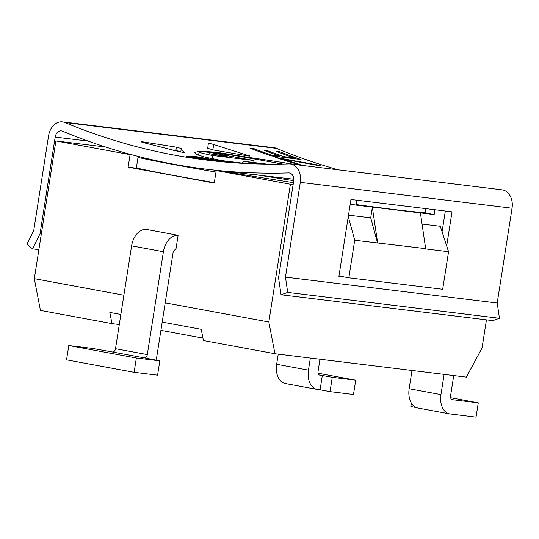 <?xml version="1.0" encoding="UTF-8"?>
<svg xmlns="http://www.w3.org/2000/svg" width="539" height="539" viewBox="0 0 539 539"><rect width="100%" height="100%" fill="white"/><g stroke="black" fill="none" stroke-linecap="round" stroke-linejoin="round"><path stroke-width="0.81" d="M338.317 169.825A969.129 720.205 97 0 1 276.622 148.387A16.305 12.114 -83 0 0 274.223 147.753L62.47 121.875A16.305 12.114 97 0 1 64.862 122.508A969.129 720.205 -83 0 0 207.347 160.191A969.129 720.205 -83 0 0 288.978 163.903A16.305 12.114 97 0 1 290.346 163.964A16.305 12.114 97 0 1 300.297 182.35L285.454 277.134L287.705 292.401L281.055 294.752L492.814 320.624L499.458 318.273L287.705 292.401M231.426 162.583L204.005 156.91L196.769 154.383L194.458 152.409L200.535 151.109L217.271 152.369L250.15 157.624M247.994 155.906L248.081 155.32C250.534 156.121 250.318 156.276 247.441 155.805L213.579 150.01L207.67 148.319L208.357 143.482C209.011 143.259 210.789 143.596 213.693 144.499L249.813 156.02M184.756 152.638L179.891 151.823L143.226 142.559C140.713 141.797 140.517 141.548 142.646 141.811L176.415 147.174L181.987 148.73L181.144 149.579L184.911 152.598M141.157 141.75L142.646 141.811L142.559 142.363M224.312 161.99L186.056 156.438L194.411 156.283L227.128 162.239M275.692 157.455L317.545 164.927A969.129 720.205 -83 0 0 321.082 166.012L282.423 159.018A969.129 720.205 -83 0 0 300.115 164.483L296.915 164.092A969.129 720.205 97 0 1 275.692 157.455M293.715 157.839A969.129 720.205 97 0 1 276.184 151.318L280.024 151.789A969.129 720.205 -83 0 0 301.079 159.531L270.996 155.859A969.129 720.205 97 0 1 249.948 148.11L253.788 148.582A969.129 720.205 -83 0 0 271.319 155.097L279.64 156.115A969.129 720.205 97 0 1 264.44 150.502L268.281 150.974A969.129 720.205 -83 0 0 283.48 156.586L293.715 157.839L293.593 158.621M38.875 249.624L32.508 248.843L26.95 244.241L33.721 230.645L48.564 135.855A16.305 12.114 97 0 1 62.47 121.875M41.348 233.832L40.061 233.677L32.508 248.843M281.055 294.752L278.542 277.72L293.674 181.124A7.243 5.383 -83 0 0 289.248 172.952A7.243 5.383 -83 0 0 288.641 172.925A978.191 726.936 97 0 1 206.248 169.185A978.191 726.936 97 0 1 62.436 131.145A7.243 5.383 -83 0 0 61.372 130.869A7.243 5.383 -83 0 0 55.194 137.081L40.061 233.677M293.775 179.197L206.248 169.185M445.329 211.012L442.074 231.777M499.458 318.273L497.207 303.012L285.454 277.134M290.346 163.964L502.105 189.843A16.305 12.114 -83 0 1 512.05 208.222L497.207 303.012M446.676 245.919L452.019 211.827L350.95 199.477L338.91 276.392L345.526 277.201L338.97 275.995M348.268 216.611L354.716 240.253L348.834 277.814L442.681 289.281L448.563 251.72L440.282 226.265L422.077 224.035M348.834 277.814L345.526 277.201M486.447 319.849L482.028 348.039L466.39 377.118L274.944 353.725L268.833 321.985L165.21 302.851M293.128 184.581L290.4 184.244L268.833 321.985M350.195 204.315L355.935 205.015L356.697 200.178M434.899 209.732L434.144 214.576L350.182 204.402M162.199 322.1L201.242 329.309L203.398 340.513L274.944 353.725M119.294 324.518L111.984 323.629L109.828 312.425L120.871 314.466M111.984 323.629L40.438 310.417L34.328 278.676L123.882 295.217M202.933 338.101L160.912 330.333M290.4 184.244L216.206 170.546L214.246 183.065L128.127 167.157L130.088 154.639L55.894 140.935L34.328 278.676M138.179 156.398L136.333 168.161L128.127 167.157M434.144 214.576L425.237 212.932L425.911 208.633M136.367 167.973A156.694 4.757 8.9 0 0 173.713 175.424A156.694 4.757 8.9 0 0 214.32 182.6M356.016 204.53A156.694 4.757 8.9 0 0 425.278 212.676M420.427 212.979L425.702 248.924L448.563 251.72M425.749 248.654L354.716 240.253M348.497 215.135L370.704 217.85L372.382 207.117M377.576 243.042L370.704 217.85M372.341 207.374L377.623 242.772M293.432 182.64A159.409 4.838 8.9 0 1 224.413 171.543L216.206 170.546M155.859 360.146A18.117 12.107 -79.5 0 0 156.93 355.76L173.032 252.899A3.625 2.419 100.5 0 1 175.882 249.604L178.119 235.294L146.325 229.419A18.117 12.107 100.5 0 0 131.61 245.851L163.411 251.726A18.117 12.107 -79.5 0 1 178.119 235.294M55.894 140.935L105.55 147.006M130.088 154.639L132.581 154.942M115.508 348.706L147.302 354.581A3.625 2.419 100.5 0 1 144.337 357.862L159.813 360.874L136.354 358.011L68.783 345.526L92.25 348.396L112.536 351.994A3.625 2.419 -79.5 0 0 115.508 348.706L131.61 245.851M147.302 354.581L163.411 251.726M159.813 360.874L157.577 375.184L134.117 372.321L66.546 359.836L68.783 345.526M136.354 358.011L134.117 372.321M215.971 172.049A156.694 4.757 -171.1 0 1 175.37 164.867A156.694 4.757 -171.1 0 1 138.018 157.415M293.735 180.653A152.887 4.642 -171.1 0 1 252.804 174.191M210.325 152.503L210.331 152.47A83.329 2.527 -171.1 0 1 233.286 155.279L210.331 152.47M233.064 156.708L233.286 155.279M233.744 156.829L233.973 155.367A83.329 2.527 -171.1 0 1 296.201 164.678M282.813 164.051L233.973 155.367M277.43 163.398L277.807 164.125M213.572 159.591L212.002 155.4A83.329 2.527 -171.1 0 1 199.107 151.991A83.329 2.527 -171.1 0 1 209.907 152.429L253.364 160.454L254.462 162.589M241.863 163.047L217.507 160.076M267 164.125L244.066 161.323L241.593 163.263M260.02 164.004A83.329 2.527 -171.1 0 1 244.066 161.323M253.364 160.454L212.002 155.4M224.244 155.825L209.28 153.689L221.832 155.912L227.175 156.492L224.244 155.825M453.73 375.575L450.57 395.781A3.625 2.419 100.5 0 0 452.315 399.635A3.625 2.419 100.5 0 0 452.416 399.655L478.282 402.815L476.038 417.125L450.173 413.965A18.117 12.107 -79.5 0 1 449.688 413.891A18.117 12.107 -79.5 0 1 440.942 394.602L409.148 388.734L412.005 370.475M409.148 388.734A18.117 12.107 100.5 0 0 417.887 408.016L449.688 413.891M444.109 374.396L440.942 394.602M478.282 402.815L450.631 397.708M416.324 407.558L410.846 406.547L411.385 403.105M319.971 359.23L318.077 371.31A3.625 2.419 100.5 0 0 319.829 375.171A3.625 2.419 100.5 0 0 319.923 375.184L322.329 375.481L320.092 389.791L317.687 389.495A18.117 12.107 -79.5 0 1 317.195 389.421A18.117 12.107 -79.5 0 1 308.456 370.138L276.655 364.263L278.245 354.13M276.655 364.263A18.117 12.107 100.5 0 0 285.401 383.546L317.195 389.421M310.349 358.051L308.456 370.138M322.329 375.481L332.267 377.313L355.727 380.177L318.145 373.237M320.092 389.791L330.03 391.624L353.49 394.487L355.727 380.177M330.03 391.624L332.267 377.313M173.423 150.307L180.855 151.439M181.144 149.579L180.787 151.877A101.44 3.079 8.9 0 0 180.888 152.045M187.282 156.741L194.33 156.836L200.69 157.786A101.44 3.079 8.9 0 0 219.811 161.383M278.791 158.486L278.892 157.846M317.478 165.372L317.545 164.927M282.321 159.632L282.423 159.018M279.876 152.746L280.024 151.789M253.64 149.539L253.788 148.582M271.198 155.879L271.319 155.097M279.519 156.896L279.64 156.115M268.132 151.91L268.281 150.974M283.352 157.368L283.48 156.586M276.622 148.387L64.862 122.508M88.234 141.117L55.194 137.081M289.847 173.073L288.641 172.925M512.05 208.222L300.297 182.35M144.337 357.862L112.536 351.994M213.693 144.499L212.851 149.896M175.876 150.637L176.415 147.174M194.33 156.836L194.411 156.283M200.69 157.786L200.764 157.314M198.608 155.165L199.107 151.991"/></g></svg>
